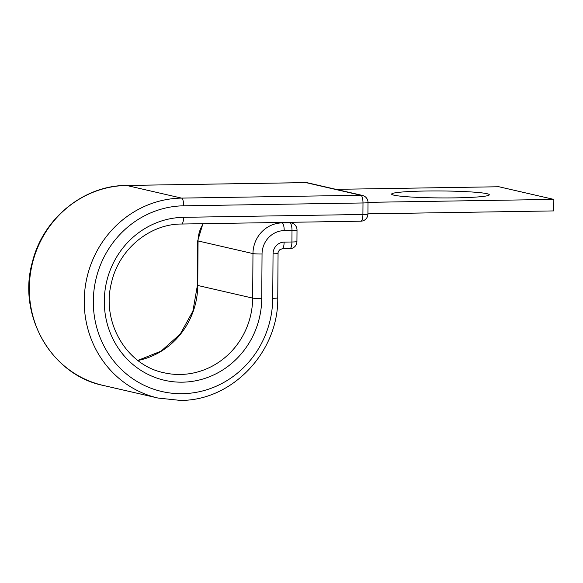 <?xml version="1.0" encoding="UTF-8"?>
<svg xmlns="http://www.w3.org/2000/svg" width="583" height="583" viewBox="0 0 583 583"><rect width="100%" height="100%" fill="white"/><g stroke="black" fill="none" stroke-linecap="round" stroke-linejoin="round"><path stroke-width="0.87" d="M425.597 191.02A48.834 3.483 0.4 0 0 391.623 194.103A48.834 3.483 0.4 0 0 455.323 197.863A48.834 3.483 0.4 0 0 489.297 194.78A48.834 3.483 0.4 0 0 425.597 191.02M367.931 213.859L553.77 210.915L553.85 199.401L498.931 186.757L335.976 189.344M368.004 202.345L553.85 199.401M181.349 224.018A7.215 2.194 -90.9 0 0 181.517 224.032A7.215 2.194 -90.9 0 0 183.594 217.321A82.633 78.501 103 0 0 104.306 300.996A82.633 78.501 103 0 0 182.45 382.171A82.633 78.501 103 0 0 261.738 298.496L262.044 253.991A23.094 21.943 -77 0 1 284.205 230.606L291.996 230.482A7.215 2.194 -90.9 0 0 289.853 222.779L287.98 222.349M360.658 221.176A7.215 2.194 -90.9 0 0 360.826 221.19L181.517 224.032C149.35 223.923 118.502 249.757 111.36 283.221C101.325 322.465 126.73 365.286 163.91 372.741A75.418 71.643 103 0 0 180.3 374.468A75.418 71.643 103 0 0 252.665 298.102L252.971 253.59A30.309 28.793 -77 0 1 282.055 222.903L289.853 222.779A7.215 6.858 -77 0 1 291.42 222.939A7.215 7.215 0 0 1 297.017 230.023A7.215 0.517 0.4 0 1 291.996 230.482L291.915 241.996A7.215 0.517 0.4 0 0 296.936 241.544L297.017 230.023M137.894 360.483A75.418 71.643 103 0 0 197.746 285.466L252.665 298.102A7.215 0.517 0.4 0 0 261.738 298.496M183.681 205.806L362.99 202.964A7.215 0.517 -179.6 0 0 368.011 202.505L367.924 214.027A7.215 7.215 0 0 1 360.826 221.19A7.215 2.194 -90.9 0 0 362.91 214.478L362.99 202.964A7.215 2.194 -90.9 0 0 360.841 195.261L181.532 198.103A101.398 96.326 103 0 0 84.958 289.139A101.398 96.326 103 0 0 158.08 398.058L180.285 400.397C232.143 400.936 278.703 351.76 277.756 297.869A7.215 0.517 0.4 0 1 272.735 298.321A94.184 89.469 103 0 1 182.37 393.685A94.184 89.469 103 0 1 93.309 301.171A94.184 89.469 103 0 1 183.681 205.806A7.215 2.194 -90.9 0 0 181.532 198.103L126.613 185.46A101.398 96.326 103 0 0 30.039 276.495A101.398 96.326 103 0 0 103.162 385.421C51.384 375 17.184 315.141 32.356 262.146C42.865 218.683 83.544 185.394 126.445 185.445L305.762 182.603A7.215 2.194 -90.9 0 1 305.922 182.617A7.215 6.858 -77 0 1 307.489 182.785L362.407 195.422A7.215 6.858 -77 0 0 360.841 195.261L305.922 182.617L126.613 185.46A7.215 2.194 -90.9 0 0 126.445 185.445M289.671 248.693A7.215 2.194 -90.9 0 0 289.831 248.708A7.215 2.194 -90.9 0 0 291.915 241.996L284.125 242.12A7.215 2.194 89.1 0 1 282.041 248.832L289.831 248.708A7.215 7.215 0 0 0 296.936 241.544M280.19 222.473L282.055 222.903A7.215 2.194 89.1 0 1 284.205 230.606M272.735 298.321L273.048 253.816A7.215 0.517 0.4 0 0 278.062 253.357C277.807 252.833 278.295 251.681 279.534 249.903L282.041 248.832M273.048 253.816A11.551 10.968 -77 0 1 284.125 242.12M137.828 360.432L161.156 351.104L180.3 333.993L192.9 311.133L197.404 285.306L197.717 240.794A7.215 0.517 0.4 0 0 198.06 240.954A30.309 28.793 -77 0 1 203.292 223.69M197.404 285.306A7.215 0.517 0.4 0 0 197.746 285.466L198.06 240.954L252.971 253.59A7.215 0.517 0.4 0 0 262.044 253.991M183.594 217.321L362.91 214.478A7.215 0.517 -179.6 0 0 367.924 214.027M103.162 385.421L158.08 398.058M197.717 240.794L202.913 223.697M277.756 297.869L278.062 253.357M368.011 202.505A7.215 7.215 0 0 0 362.407 195.422M307.489 182.785A7.215 7.215 0 0 0 305.762 182.603M288.774 222.334L291.42 222.939"/></g></svg>
